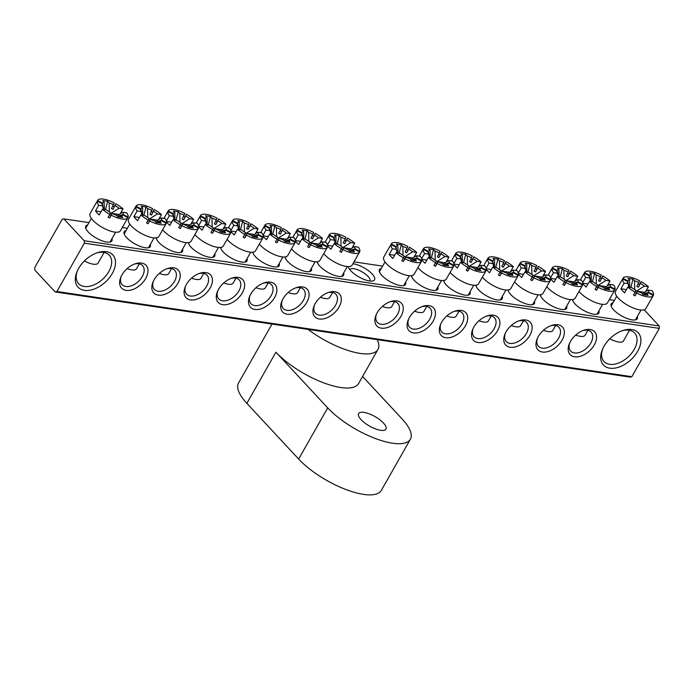 <?xml version="1.0" encoding="UTF-8"?>
<svg xmlns="http://www.w3.org/2000/svg" width="694" height="694" viewBox="0 0 694 694"><rect width="100%" height="100%" fill="white"/><g stroke="black" fill="none" stroke-linecap="round" stroke-linejoin="round"><path stroke-width="1.04" d="M383.435 423.002A15.702 5.483 29.6 0 0 369.208 413.841A15.702 5.483 29.6 0 0 358.633 413.589A15.702 5.483 29.6 0 0 361.132 419.697A15.702 5.483 29.6 0 0 375.359 428.857A15.702 5.483 29.6 0 0 385.933 429.1A15.702 5.483 29.6 0 0 383.435 423.002M362.606 376.469L402.06 418.898A52.328 18.278 -150.4 0 1 410.388 439.241L381.318 490.398A52.328 18.278 29.6 0 1 346.063 489.574A52.328 18.278 29.6 0 1 298.646 459.046L246.856 403.344L275.917 352.188A52.328 18.278 29.6 0 0 323.335 382.715A52.328 18.278 29.6 0 0 358.59 383.539L377.97 349.429A52.328 18.278 29.6 0 0 377.224 339.644M308.058 329.398A52.328 18.278 29.6 0 0 377.97 349.429M275.917 352.188L327.715 407.881A52.328 18.278 -150.4 0 0 375.133 438.417A52.328 18.278 -150.4 0 0 410.388 439.241M246.856 403.344A52.328 18.278 -150.4 0 1 238.528 383.01L272.013 324.063M637.309 316.559A14.999 5.24 -150.4 0 1 635.366 319.908A14.999 5.24 -150.4 0 1 613.565 309.758A14.999 5.24 -150.4 0 1 611.154 306.158A14.999 5.24 -150.4 0 1 613.045 302.775M111.925 238.727A14.999 5.24 -150.4 0 1 109.973 242.076A14.999 5.24 -150.4 0 1 88.181 231.926A14.999 5.24 -150.4 0 1 85.77 228.326A14.999 5.24 -150.4 0 1 87.652 224.943M352.916 263.781A14.999 5.24 -150.4 0 1 372.192 274A14.999 5.24 -150.4 0 1 372.669 280.992A14.999 5.24 -150.4 0 1 350.878 270.842A14.999 5.24 -150.4 0 1 348.466 267.242A14.999 5.24 -150.4 0 1 348.284 266.574M369.876 281.027A11.512 4.017 29.6 0 0 369.928 280.949A11.512 4.017 29.6 0 0 368.098 276.472A11.512 4.017 29.6 0 0 357.662 269.758A11.512 4.017 29.6 0 0 349.906 269.576A11.512 4.017 29.6 0 0 349.863 269.662M637.647 351.346A23.726 14.886 -42.9 0 1 611.267 368.323A23.726 14.886 -42.9 0 1 602.34 349.637A23.726 14.886 -42.9 0 1 603.945 346.358A23.726 14.886 -42.9 0 1 622.908 330.5A23.726 14.886 -42.9 0 1 637.647 351.346M602.713 348.77A20.933 13.134 137.1 0 0 603.988 361.513A20.933 13.134 137.1 0 0 634.186 349.464A20.933 13.134 137.1 0 0 634.646 333.007A20.933 13.134 137.1 0 0 622.015 330.812M112.255 273.523A23.726 14.886 -42.9 0 1 85.883 290.491A23.726 14.886 -42.9 0 1 76.947 271.805A23.726 14.886 -42.9 0 1 78.552 268.526A23.726 14.886 -42.9 0 1 97.524 252.668A23.726 14.886 -42.9 0 1 112.255 273.523M77.329 270.938A20.933 13.134 137.1 0 0 78.596 283.681A20.933 13.134 137.1 0 0 108.793 271.632A20.933 13.134 137.1 0 0 109.253 255.175A20.933 13.134 137.1 0 0 96.631 252.98M150.338 244.418A14.999 5.24 -150.4 0 1 148.386 247.767A14.999 5.24 -150.4 0 1 126.594 237.617A14.999 5.24 -150.4 0 1 124.183 234.017A14.999 5.24 -150.4 0 1 126.065 230.634M182.548 249.189A14.999 5.24 -150.4 0 1 180.605 252.547A14.999 5.24 -150.4 0 1 158.813 242.388A14.999 5.24 -150.4 0 1 156.402 238.788A14.999 5.24 -150.4 0 1 156.185 237.877M214.767 253.961A14.999 5.24 -150.4 0 1 212.824 257.318A14.999 5.24 -150.4 0 1 191.032 247.159A14.999 5.24 -150.4 0 1 188.621 243.568A14.999 5.24 -150.4 0 1 188.404 242.648M246.986 258.732A14.999 5.24 -150.4 0 1 245.043 262.089A14.999 5.24 -150.4 0 1 223.242 251.939A14.999 5.24 -150.4 0 1 220.831 248.339A14.999 5.24 -150.4 0 1 220.623 247.42M279.205 263.512A14.999 5.24 -150.4 0 1 277.262 266.86A14.999 5.24 -150.4 0 1 255.461 256.711A14.999 5.24 -150.4 0 1 253.05 253.11A14.999 5.24 -150.4 0 1 252.833 252.191M311.424 268.283A14.999 5.24 -150.4 0 1 309.472 271.632A14.999 5.24 -150.4 0 1 287.68 261.482A14.999 5.24 -150.4 0 1 285.269 257.882A14.999 5.24 -150.4 0 1 285.052 256.962M145.714 278.476A16.743 10.505 -42.9 0 1 127.097 290.456A16.743 10.505 -42.9 0 1 120.791 277.262A16.743 10.505 -42.9 0 1 121.918 274.954A16.743 10.505 -42.9 0 1 135.313 263.763A16.743 10.505 -42.9 0 1 145.714 278.476M121.181 276.386A13.958 8.753 137.1 0 0 122.118 284.627A13.958 8.753 137.1 0 0 142.253 276.594A13.958 8.753 137.1 0 0 142.556 265.62A13.958 8.753 137.1 0 0 134.402 264.084M177.933 283.247A16.743 10.505 -42.9 0 1 159.316 295.228A16.743 10.505 -42.9 0 1 153.01 282.033A16.743 10.505 -42.9 0 1 154.137 279.725A16.743 10.505 -42.9 0 1 167.532 268.535A16.743 10.505 -42.9 0 1 177.933 283.247M153.4 281.157A13.958 8.753 137.1 0 0 154.337 289.398A13.958 8.753 137.1 0 0 174.472 281.365A13.958 8.753 137.1 0 0 174.775 270.391A13.958 8.753 137.1 0 0 166.621 268.856M210.152 288.019A16.743 10.505 -42.9 0 1 191.527 299.999A16.743 10.505 -42.9 0 1 185.229 286.813A16.743 10.505 -42.9 0 1 186.356 284.497A16.743 10.505 -42.9 0 1 199.751 273.306A16.743 10.505 -42.9 0 1 210.152 288.019M185.61 285.928A13.958 8.753 137.1 0 0 186.556 294.169A13.958 8.753 137.1 0 0 206.682 286.136A13.958 8.753 137.1 0 0 206.994 275.162A13.958 8.753 137.1 0 0 198.84 273.627M242.362 292.79A16.743 10.505 -42.9 0 1 223.746 304.77A16.743 10.505 -42.9 0 1 217.439 291.584A16.743 10.505 -42.9 0 1 218.575 289.268A16.743 10.505 -42.9 0 1 231.961 278.077A16.743 10.505 -42.9 0 1 242.362 292.79M217.829 290.699A13.958 8.753 137.1 0 0 218.766 298.941A13.958 8.753 137.1 0 0 238.901 290.907A13.958 8.753 137.1 0 0 239.204 279.934A13.958 8.753 137.1 0 0 231.059 278.398M274.581 297.57A16.743 10.505 -42.9 0 1 255.965 309.55A16.743 10.505 -42.9 0 1 249.658 296.355A16.743 10.505 -42.9 0 1 250.794 294.039A16.743 10.505 -42.9 0 1 264.18 282.848A16.743 10.505 -42.9 0 1 274.581 297.57M250.048 295.471A13.958 8.753 137.1 0 0 250.985 303.712A13.958 8.753 137.1 0 0 271.12 295.679A13.958 8.753 137.1 0 0 271.423 284.705A13.958 8.753 137.1 0 0 263.278 283.178M306.8 302.341A16.743 10.505 -42.9 0 1 288.183 314.321A16.743 10.505 -42.9 0 1 281.877 301.127A16.743 10.505 -42.9 0 1 283.005 298.81A16.743 10.505 -42.9 0 1 296.399 287.62A16.743 10.505 -42.9 0 1 306.8 302.341M282.267 300.242A13.958 8.753 137.1 0 0 283.204 308.492A13.958 8.753 137.1 0 0 303.339 300.45A13.958 8.753 137.1 0 0 303.642 289.485A13.958 8.753 137.1 0 0 295.488 287.949M343.634 273.054A14.999 5.24 -150.4 0 1 341.691 276.403A14.999 5.24 -150.4 0 1 319.899 266.253A14.999 5.24 -150.4 0 1 317.488 262.653A14.999 5.24 -150.4 0 1 317.271 261.733M339.019 307.112A16.743 10.505 -42.9 0 1 320.402 319.093A16.743 10.505 -42.9 0 1 314.096 305.898A16.743 10.505 -42.9 0 1 315.223 303.59A16.743 10.505 -42.9 0 1 328.618 292.4A16.743 10.505 -42.9 0 1 339.019 307.112M314.486 305.022A13.958 8.753 137.1 0 0 315.423 313.263A13.958 8.753 137.1 0 0 335.558 305.23A13.958 8.753 137.1 0 0 335.861 294.256A13.958 8.753 137.1 0 0 327.707 292.721M598.896 310.869A14.999 5.24 -150.4 0 1 596.953 314.217A14.999 5.24 -150.4 0 1 575.153 304.067A14.999 5.24 -150.4 0 1 572.741 300.467A14.999 5.24 -150.4 0 1 572.533 299.548M566.677 306.097A14.999 5.24 -150.4 0 1 564.734 309.446A14.999 5.24 -150.4 0 1 542.942 299.296A14.999 5.24 -150.4 0 1 540.531 295.696A14.999 5.24 -150.4 0 1 540.314 294.776M534.458 301.326A14.999 5.24 -150.4 0 1 532.515 304.675A14.999 5.24 -150.4 0 1 510.723 294.525A14.999 5.24 -150.4 0 1 508.312 290.925A14.999 5.24 -150.4 0 1 508.095 290.005M502.248 296.546A14.999 5.24 -150.4 0 1 500.305 299.903A14.999 5.24 -150.4 0 1 478.504 289.754A14.999 5.24 -150.4 0 1 476.093 286.154A14.999 5.24 -150.4 0 1 475.876 285.234M470.029 291.775A14.999 5.24 -150.4 0 1 468.086 295.132A14.999 5.24 -150.4 0 1 446.285 284.974A14.999 5.24 -150.4 0 1 443.874 281.382A14.999 5.24 -150.4 0 1 443.666 280.463M437.81 287.004A14.999 5.24 -150.4 0 1 435.867 290.361A14.999 5.24 -150.4 0 1 414.075 280.203A14.999 5.24 -150.4 0 1 411.663 276.602A14.999 5.24 -150.4 0 1 411.447 275.692M594.272 344.927A16.743 10.505 -42.9 0 1 575.656 356.907A16.743 10.505 -42.9 0 1 569.349 343.712A16.743 10.505 -42.9 0 1 570.485 341.405A16.743 10.505 -42.9 0 1 583.871 330.214A16.743 10.505 -42.9 0 1 594.272 344.927M569.739 342.836A13.958 8.753 137.1 0 0 570.685 351.077A13.958 8.753 137.1 0 0 590.811 343.044A13.958 8.753 137.1 0 0 591.123 332.07A13.958 8.753 137.1 0 0 582.969 330.535M562.062 340.155A16.743 10.505 -42.9 0 1 543.437 352.136A16.743 10.505 -42.9 0 1 537.139 338.941A16.743 10.505 -42.9 0 1 538.266 336.625A16.743 10.505 -42.9 0 1 551.661 325.434A16.743 10.505 -42.9 0 1 562.062 340.155M537.52 338.065A13.958 8.753 137.1 0 0 538.466 346.306A13.958 8.753 137.1 0 0 558.592 338.264A13.958 8.753 137.1 0 0 558.904 327.299A13.958 8.753 137.1 0 0 550.75 325.764M529.843 335.384A16.743 10.505 -42.9 0 1 511.226 347.364A16.743 10.505 -42.9 0 1 504.92 334.17A16.743 10.505 -42.9 0 1 506.047 331.853A16.743 10.505 -42.9 0 1 519.442 320.663A16.743 10.505 -42.9 0 1 529.843 335.384M505.31 333.285A13.958 8.753 137.1 0 0 506.247 341.526A13.958 8.753 137.1 0 0 526.382 333.493A13.958 8.753 137.1 0 0 526.685 322.528A13.958 8.753 137.1 0 0 518.531 320.992M497.624 330.604A16.743 10.505 -42.9 0 1 479.007 342.584A16.743 10.505 -42.9 0 1 472.701 329.398A16.743 10.505 -42.9 0 1 473.837 327.082A16.743 10.505 -42.9 0 1 487.223 315.891A16.743 10.505 -42.9 0 1 497.624 330.604M473.091 328.514A13.958 8.753 137.1 0 0 474.028 336.755A13.958 8.753 137.1 0 0 494.163 328.722A13.958 8.753 137.1 0 0 494.466 317.748A13.958 8.753 137.1 0 0 486.312 316.212M465.405 325.833A16.743 10.505 -42.9 0 1 446.789 337.813A16.743 10.505 -42.9 0 1 440.482 324.627A16.743 10.505 -42.9 0 1 441.618 322.311A16.743 10.505 -42.9 0 1 455.004 311.12A16.743 10.505 -42.9 0 1 465.405 325.833M440.872 323.742A13.958 8.753 137.1 0 0 441.809 331.984A13.958 8.753 137.1 0 0 461.944 323.951A13.958 8.753 137.1 0 0 462.247 312.977A13.958 8.753 137.1 0 0 454.102 311.441M433.186 321.062A16.743 10.505 -42.9 0 1 414.57 333.042A16.743 10.505 -42.9 0 1 408.263 319.847A16.743 10.505 -42.9 0 1 409.399 317.54A16.743 10.505 -42.9 0 1 422.785 306.349A16.743 10.505 -42.9 0 1 433.186 321.062M408.653 318.971A13.958 8.753 137.1 0 0 409.599 327.212A13.958 8.753 137.1 0 0 429.725 319.179A13.958 8.753 137.1 0 0 430.037 308.205A13.958 8.753 137.1 0 0 421.883 306.67M405.591 282.232A14.999 5.24 -150.4 0 1 403.648 285.581A14.999 5.24 -150.4 0 1 381.856 275.431A14.999 5.24 -150.4 0 1 379.445 271.831A14.999 5.24 -150.4 0 1 381.327 268.448M400.976 316.291A16.743 10.505 -42.9 0 1 382.359 328.271A16.743 10.505 -42.9 0 1 376.053 315.076A16.743 10.505 -42.9 0 1 377.18 312.768A16.743 10.505 -42.9 0 1 390.575 301.578A16.743 10.505 -42.9 0 1 400.976 316.291M376.434 314.2A13.958 8.753 137.1 0 0 377.38 322.441A13.958 8.753 137.1 0 0 397.506 314.408A13.958 8.753 137.1 0 0 397.818 303.434A13.958 8.753 137.1 0 0 389.664 301.899M84.226 240.775L63.883 218.896L62.148 219.321L34.7 267.641L34.821 270.053L55.164 291.94L56.899 291.515L84.347 243.195L84.226 240.775L659.179 325.946L644.171 309.802M614.364 300.441L609.263 299.687M382.646 266.114L354.001 261.872M127.392 228.3L122.283 227.545M88.979 222.609L63.883 218.896M56.899 291.515L631.852 376.686L659.3 328.366L84.347 243.195M631.852 376.686L630.117 377.111L55.164 291.94M659.179 325.946L659.3 328.366M327.681 245.91A17.445 6.09 -150.4 0 0 330.917 249.267L334.152 243.577A17.445 6.09 29.6 0 0 341.457 248.704L339.843 251.54A17.445 6.09 29.6 0 0 341.37 252.373L343.686 247.723A11.963 4.181 29.6 0 0 348.032 249.545L349.533 251.159L354.487 251.896L352.986 250.282A11.963 4.181 29.6 0 0 353.636 250.144A11.963 4.181 29.6 0 0 354.79 249.372L350.548 250.786A8.97 3.132 -150.4 0 0 350.765 250.204L355.016 248.799A11.963 4.181 29.6 0 0 354.417 246.578L358.434 247.177A17.445 6.09 29.6 0 1 359.83 251.419L355.016 248.799M342.454 249.58A8.97 3.132 -150.4 0 1 341.301 248.973M334.152 243.577L338.16 244.175A11.963 4.181 29.6 0 0 342.159 246.891L341.457 248.704M320.402 297.258A13.958 4.875 29.6 0 0 325.035 298.524A13.958 4.875 29.6 0 0 329.771 297.466L332.599 292.478M323.751 253.631A17.445 6.09 29.6 0 0 346.263 266.409A17.445 6.09 29.6 0 0 352.179 265.082L359.605 252A17.445 6.09 29.6 0 0 359.613 251.991A17.445 6.09 29.6 0 1 353.688 253.336A17.445 6.09 29.6 0 1 342.983 249.536L343.686 247.723M341.37 252.373L342.983 249.536M327.481 244.826L330.448 239.603L334.465 240.193A11.963 4.181 29.6 0 1 333.927 238.953A11.963 4.181 29.6 0 1 333.866 237.981L329.043 235.353A17.445 6.09 29.6 0 0 330.448 239.603M327.733 237.669L327.655 237.626A17.445 6.09 29.6 0 0 327.429 238.198L329.043 235.353M327.655 237.626L329.268 234.78A17.445 6.09 29.6 0 0 329.268 234.78A17.445 6.09 29.6 0 1 335.193 233.444A17.445 6.09 29.6 0 1 345.898 237.244L345.196 239.048A11.963 4.181 29.6 0 0 340.849 237.235L341.084 246.249M343.478 248.036A5.977 2.091 -150.4 0 0 342.81 247.593L350.722 242.605A11.963 4.181 29.6 0 0 346.722 239.881L344.727 243.715A8.97 3.132 -150.4 0 0 343.2 242.883L345.196 239.048M348.692 250.256L354.417 246.578M350.21 251.159L352.986 250.282M336.043 243.863L335.896 236.498L334.395 234.884L339.349 235.613L340.849 237.235M335.896 236.498A11.963 4.181 29.6 0 0 334.083 237.4L329.268 234.78L325.035 242.232M354.79 249.372L359.613 251.991L358 254.837M350.722 242.605L354.729 243.195A17.445 6.09 29.6 0 0 347.425 238.077L346.722 239.881M342.81 247.593L350.991 248.808M351.867 248.244L354.729 243.195M327.611 245.346L332.721 246.101M335.185 243.733L334.465 240.193M351.338 250.517L350.765 250.204M359.535 251.948L359.83 251.419M334.083 237.4L335.107 241.677A8.97 3.132 -150.4 0 0 334.881 242.249L334.794 241.876M334.334 239.968L333.866 237.981M344.727 243.715L347.425 238.077M345.812 240.922A17.445 6.09 29.6 0 0 344.571 240.237M337.128 244.019L339.349 235.613M389.69 246.847L389.612 246.804A17.445 6.09 29.6 0 0 389.386 247.376L391 244.531A17.445 6.09 29.6 0 0 392.405 248.782L389.178 254.464A17.445 6.09 -150.4 0 0 392.873 258.446L396.109 252.755A17.445 6.09 29.6 0 0 403.414 257.882L401.8 260.718A17.445 6.09 29.6 0 0 403.327 261.551L405.643 256.901A11.963 4.181 29.6 0 0 409.981 258.723L411.49 260.337L416.443 261.074L414.943 259.461A11.963 4.181 29.6 0 0 415.593 259.322A11.963 4.181 29.6 0 0 416.747 258.55L412.505 259.964A8.97 3.132 -150.4 0 0 412.722 259.382L416.973 257.977A11.963 4.181 29.6 0 0 416.374 255.756L420.391 256.355A17.445 6.09 29.6 0 1 421.787 260.597L416.973 257.977M404.411 258.758A8.97 3.132 -150.4 0 1 403.257 258.151M396.109 252.755L400.117 253.353A11.963 4.181 29.6 0 0 404.108 256.069L403.414 257.882M382.359 306.436A13.958 4.875 29.6 0 0 386.992 307.702A13.958 4.875 29.6 0 0 391.728 306.644L394.556 301.656M389.612 246.804L383.799 257.023A17.445 6.09 29.6 0 0 390.722 267.494A17.445 6.09 29.6 0 0 408.219 275.587A17.445 6.09 29.6 0 0 414.136 274.26L421.562 261.178A17.445 6.09 29.6 0 0 421.57 261.17A17.445 6.09 29.6 0 1 415.645 262.514A17.445 6.09 29.6 0 1 404.94 258.715L405.643 256.901M403.327 261.551L404.94 258.715M405.435 257.214A5.977 2.091 -150.4 0 0 404.767 256.771L412.67 251.783A11.963 4.181 29.6 0 0 408.679 249.059L406.684 252.894A8.97 3.132 -150.4 0 0 405.157 252.061L407.846 246.422A17.445 6.09 29.6 0 0 397.15 242.622A17.445 6.09 29.6 0 0 391.234 243.95A17.445 6.09 29.6 0 0 391.225 243.958L396.04 246.578L396.664 250.647M407.152 248.226A11.963 4.181 29.6 0 0 402.806 246.413L403.041 255.427M410.648 259.435L416.374 255.756M412.167 260.337L414.943 259.461M398 253.041L397.853 245.676L396.352 244.062L401.306 244.791L402.806 246.413M397.853 245.676A11.963 4.181 29.6 0 0 396.04 246.578M391 244.531L395.823 247.159A11.963 4.181 29.6 0 0 395.884 248.131A11.963 4.181 29.6 0 0 396.421 249.372L392.405 248.782M416.747 258.55L421.57 261.17M412.67 251.783L416.686 252.373A17.445 6.09 29.6 0 0 409.382 247.255L408.679 249.059M404.767 256.771L412.947 257.986M413.824 257.422L416.686 252.373M389.178 254.464L394.669 255.279M397.142 252.911L396.421 249.372M419.957 264.015L421.562 261.187M413.294 259.695L412.722 259.382M421.492 261.135L421.787 260.597M397.063 250.855A8.97 3.132 -150.4 0 0 396.838 251.428L396.751 251.054M396.291 249.155L395.823 247.159M406.684 252.894L409.382 247.255M407.768 250.1A17.445 6.09 29.6 0 0 406.528 249.415M399.085 253.197L401.306 244.791M96.015 203.342L95.937 203.299A17.445 6.09 29.6 0 0 95.72 203.871L97.334 201.026A17.445 6.09 29.6 0 0 98.73 205.277L95.503 210.959A17.445 6.09 -150.4 0 0 99.207 214.94L102.434 209.25A17.445 6.09 29.6 0 0 109.739 214.377L108.125 217.213A17.445 6.09 29.6 0 0 109.652 218.046L111.968 213.396A11.963 4.181 29.6 0 0 116.314 215.218L117.815 216.832L122.769 217.569L121.268 215.955A11.963 4.181 29.6 0 0 121.918 215.817A11.963 4.181 29.6 0 0 123.081 215.045L118.83 216.459A8.97 3.132 -150.4 0 0 119.056 215.877L123.298 214.472A11.963 4.181 29.6 0 0 122.699 212.251L126.716 212.85A17.445 6.09 29.6 0 1 128.121 217.092L123.298 214.472M110.736 215.253A8.97 3.132 -150.4 0 1 109.591 214.646M102.434 209.25L106.451 209.848A11.963 4.181 29.6 0 0 110.441 212.564L109.739 214.377M84.39 260.961A13.958 4.875 29.6 0 0 93.317 264.197A13.958 4.875 29.6 0 0 98.054 263.139L104.117 252.46M95.937 203.299L90.133 213.518A17.445 6.09 29.6 0 0 97.047 223.989A17.445 6.09 29.6 0 0 114.545 232.082A17.445 6.09 29.6 0 0 120.461 230.755L127.896 217.673A17.445 6.09 29.6 0 0 127.896 217.664A17.445 6.09 29.6 0 1 121.971 219.009A17.445 6.09 29.6 0 1 111.274 215.209L111.968 213.396M109.652 218.046L111.274 215.209M111.769 213.709A5.977 2.091 -150.4 0 0 111.092 213.266L119.004 208.278A11.963 4.181 29.6 0 0 115.013 205.554L113.009 209.388A8.97 3.132 -150.4 0 0 111.482 208.556L114.18 202.917A17.445 6.09 29.6 0 0 103.475 199.117A17.445 6.09 29.6 0 0 97.559 200.445A17.445 6.09 29.6 0 0 97.55 200.453L102.374 203.073L102.998 207.142M113.478 204.721A11.963 4.181 29.6 0 0 109.14 202.908L109.366 211.922M116.974 215.929L122.699 212.251M118.501 216.832L121.268 215.955M104.334 209.536L104.178 202.171L102.677 200.557L107.631 201.286L109.14 202.908M104.178 202.171A11.963 4.181 29.6 0 0 102.374 203.073M97.334 201.026L102.148 203.654A11.963 4.181 29.6 0 0 102.209 204.626A11.963 4.181 29.6 0 0 102.747 205.866L98.73 205.277M123.081 215.045L127.896 217.664M119.004 208.278L123.012 208.868A17.445 6.09 29.6 0 0 115.707 203.75L115.013 205.554M111.092 213.266L119.273 214.481M120.149 213.917L123.012 208.868M95.503 210.959L101.003 211.774M103.467 209.406L102.747 205.866M126.282 220.51L127.887 217.682M119.628 216.19L119.056 215.877M127.817 217.63L128.121 217.092M103.389 207.35A8.97 3.132 -150.4 0 0 103.163 207.922L103.076 207.549M102.625 205.65L102.148 203.654M113.009 209.388L115.707 203.75M114.094 206.595A17.445 6.09 29.6 0 0 112.862 205.91M105.419 209.692L107.631 201.286M621.408 281.174L621.33 281.131A17.445 6.09 29.6 0 0 621.104 281.703L622.718 278.858A17.445 6.09 29.6 0 0 624.123 283.109L620.896 288.791A17.445 6.09 -150.4 0 0 624.591 292.773L627.818 287.082A17.445 6.09 29.6 0 0 635.131 292.209L633.509 295.045A17.445 6.09 29.6 0 0 635.045 295.878L637.361 291.228A11.963 4.181 29.6 0 0 641.698 293.05L643.199 294.664L648.161 295.401L646.661 293.788A11.963 4.181 29.6 0 0 647.311 293.649A11.963 4.181 29.6 0 0 648.465 292.877L644.223 294.291A8.97 3.132 -150.4 0 0 644.44 293.709L648.69 292.304A11.963 4.181 29.6 0 0 648.092 290.083L652.1 290.682A17.445 6.09 29.6 0 1 653.505 294.924L648.69 292.304M636.129 293.085A8.97 3.132 -150.4 0 1 634.975 292.478M627.818 287.082L631.835 287.68A11.963 4.181 29.6 0 0 635.825 290.396L635.131 292.209M609.774 338.793A13.958 4.875 29.6 0 0 618.71 342.029A13.958 4.875 29.6 0 0 623.446 340.971L629.51 330.292M621.33 281.131L615.517 291.35A17.445 6.09 29.6 0 0 622.44 301.821A17.445 6.09 29.6 0 0 639.937 309.914A17.445 6.09 29.6 0 0 645.854 308.587L653.28 295.505A17.445 6.09 29.6 0 0 653.288 295.497A17.445 6.09 29.6 0 1 647.363 296.841A17.445 6.09 29.6 0 1 636.658 293.042L637.361 291.228M635.045 295.878L636.658 293.042M637.153 291.541A5.977 2.091 -150.4 0 0 636.485 291.098L644.388 286.11A11.963 4.181 29.6 0 0 640.397 283.386L638.402 287.221A8.97 3.132 -150.4 0 0 636.866 286.388L639.564 280.749A17.445 6.09 29.6 0 0 628.859 276.949A17.445 6.09 29.6 0 0 622.943 278.277A17.445 6.09 29.6 0 0 622.943 278.285L627.758 280.905L628.382 284.974M638.87 282.553A11.963 4.181 29.6 0 0 634.524 280.74L634.758 289.754M642.366 293.762L648.092 290.083M643.885 294.664L646.661 293.788M629.718 287.368L629.571 280.003L628.061 278.389L633.023 279.118L634.524 280.74M629.571 280.003A11.963 4.181 29.6 0 0 627.758 280.905M622.718 278.858L627.532 281.486A11.963 4.181 29.6 0 0 627.602 282.458A11.963 4.181 29.6 0 0 628.139 283.699L624.123 283.109M648.465 292.877L653.288 295.497L651.666 298.342M644.388 286.11L648.404 286.7A17.445 6.09 29.6 0 0 641.1 281.582L640.397 283.386M636.485 291.098L644.665 292.313M645.541 291.749L648.404 286.7M620.896 288.791L626.387 289.606M628.859 287.238L628.139 283.699M645.012 294.022L644.44 293.709M653.201 295.453L653.505 294.924M628.773 285.182A8.97 3.132 -150.4 0 0 628.556 285.755L628.469 285.381M628.009 283.473L627.532 281.486M638.402 287.221L641.1 281.582M639.478 284.427A17.445 6.09 29.6 0 0 638.246 283.742M630.803 287.524L633.023 279.118M295.462 241.139A17.445 6.09 -150.4 0 0 298.706 244.488L301.933 238.805A17.445 6.09 29.6 0 0 309.238 243.924L307.624 246.769A17.445 6.09 29.6 0 0 309.151 247.602L311.467 242.952A11.963 4.181 29.6 0 0 315.813 244.774L317.314 246.387L322.268 247.125L320.767 245.503A11.963 4.181 29.6 0 0 321.417 245.372A11.963 4.181 29.6 0 0 322.58 244.6L318.329 246.006A8.97 3.132 -150.4 0 0 318.555 245.433L322.797 244.028A11.963 4.181 29.6 0 0 322.198 241.807L326.215 242.406A17.445 6.09 29.6 0 1 327.62 246.648L322.797 244.028M310.235 244.809A8.97 3.132 -150.4 0 1 309.082 244.193M301.933 238.805L305.941 239.404A11.963 4.181 29.6 0 0 309.94 242.119L309.238 243.924M288.183 292.486A13.958 4.875 29.6 0 0 292.816 293.753A13.958 4.875 29.6 0 0 297.553 292.695L300.381 287.706M291.532 248.86A17.445 6.09 29.6 0 0 314.044 261.638A17.445 6.09 29.6 0 0 319.96 260.302L327.386 247.229A17.445 6.09 29.6 0 0 327.394 247.22A17.445 6.09 29.6 0 1 321.469 248.565A17.445 6.09 29.6 0 1 310.773 244.756L311.467 242.952M309.151 247.602L310.773 244.756M295.262 240.055L298.229 234.824L302.246 235.422A11.963 4.181 29.6 0 1 301.708 234.182A11.963 4.181 29.6 0 1 301.647 233.201L296.832 230.582A17.445 6.09 29.6 0 0 298.229 234.824M295.514 232.898L295.436 232.854A17.445 6.09 29.6 0 0 295.21 233.427L296.832 230.582M295.436 232.854L297.049 230.009A17.445 6.09 29.6 0 1 297.058 230A17.445 6.09 29.6 0 1 302.974 228.673A17.445 6.09 29.6 0 1 313.679 232.473L312.977 234.277A11.963 4.181 29.6 0 0 308.639 232.455L308.865 241.477M311.268 243.264A5.977 2.091 -150.4 0 0 310.591 242.822L318.503 237.834A11.963 4.181 29.6 0 0 314.503 235.11L312.508 238.936A8.97 3.132 -150.4 0 0 310.981 238.103L312.977 234.277M316.473 245.485L322.198 241.807M317.999 246.379L320.767 245.503M303.833 239.083L303.677 231.727L302.176 230.104L307.13 230.842L308.639 232.455M303.677 231.727A11.963 4.181 29.6 0 0 301.873 232.629L297.049 230.009M322.58 244.6L327.394 247.22L325.781 250.066M318.503 237.834L322.51 238.424A17.445 6.09 29.6 0 0 315.206 233.305L314.503 235.11M310.591 242.822L318.772 244.036M319.648 243.473L322.51 238.424M295.401 240.575L300.502 241.33M302.966 238.962L302.246 235.422M319.119 245.745L318.555 245.433M327.316 247.177L327.62 246.648M301.873 232.629L302.888 236.906A8.97 3.132 -150.4 0 0 302.662 237.478L302.575 237.105M302.124 235.197L301.647 233.201M312.508 238.936L315.206 233.305M313.593 236.151A17.445 6.09 29.6 0 0 312.352 235.466M304.918 239.248L307.13 230.842M421.857 259.86A17.445 6.09 -150.4 0 0 425.092 263.217L428.319 257.526A17.445 6.09 29.6 0 0 435.632 262.653L434.019 265.49A17.445 6.09 29.6 0 0 435.546 266.322L437.862 261.681A11.963 4.181 29.6 0 0 442.199 263.494L443.709 265.108L448.662 265.845L447.162 264.232A11.963 4.181 29.6 0 0 447.812 264.102A11.963 4.181 29.6 0 0 448.966 263.321L444.724 264.735A8.97 3.132 -150.4 0 0 444.941 264.162L449.191 262.748A11.963 4.181 29.6 0 0 448.593 260.536L452.601 261.126A17.445 6.09 29.6 0 1 454.006 265.377L449.191 262.748M436.63 263.529A8.97 3.132 -150.4 0 1 435.476 262.922M428.319 257.526L432.336 258.125A11.963 4.181 29.6 0 0 436.326 260.849L435.632 262.653M414.578 311.207A13.958 4.875 29.6 0 0 419.211 312.482A13.958 4.875 29.6 0 0 423.947 311.415L426.775 306.427M417.927 267.589A17.445 6.09 29.6 0 0 440.438 280.359A17.445 6.09 29.6 0 0 446.355 279.031L453.781 265.958A17.445 6.09 29.6 0 0 453.789 265.949L448.966 263.321M435.546 266.322L437.159 263.486A17.445 6.09 29.6 0 0 447.864 267.285A17.445 6.09 29.6 0 0 453.781 265.958L452.167 268.786M421.657 258.775L424.624 253.553L428.64 254.143A11.963 4.181 29.6 0 1 428.103 252.902A11.963 4.181 29.6 0 1 428.042 251.931L423.219 249.302A17.445 6.09 29.6 0 0 424.624 253.553M421.909 251.618L421.831 251.575A17.445 6.09 29.6 0 0 421.605 252.148L423.219 249.302M421.831 251.575L423.444 248.73A17.445 6.09 29.6 0 0 423.444 248.73A17.445 6.09 29.6 0 1 429.36 247.394A17.445 6.09 29.6 0 1 440.065 251.193L439.371 252.998A11.963 4.181 29.6 0 0 435.025 251.185L435.259 260.198M437.654 261.985A5.977 2.091 -150.4 0 0 436.986 261.543L444.889 256.554A11.963 4.181 29.6 0 0 440.898 253.831L438.903 257.665A8.97 3.132 -150.4 0 0 437.367 256.832L439.371 252.998M442.867 264.206L448.593 260.536M444.386 265.108L447.162 264.232M430.219 257.812L430.072 250.447L428.562 248.834L433.524 249.562L435.025 251.185M430.072 250.447A11.963 4.181 29.6 0 0 428.259 251.358L423.444 248.73L419.211 256.181M437.159 263.486L437.862 261.681M444.889 256.554L448.905 257.144A17.445 6.09 29.6 0 0 441.601 252.026L440.898 253.831M436.986 261.543L445.166 262.757M446.042 262.193L448.905 257.144M421.787 259.296L426.888 260.05M429.36 257.682L428.64 254.143M445.513 264.466L444.941 264.162M453.703 265.906L454.006 265.377M428.259 251.358L429.274 255.635A8.97 3.132 -150.4 0 0 429.057 256.207L428.97 255.826M428.51 253.926L428.042 251.931M438.903 257.665L441.601 252.026M439.987 254.872A17.445 6.09 29.6 0 0 438.747 254.195M431.304 257.968L433.524 249.562M263.252 236.368A17.445 6.09 -150.4 0 0 266.487 239.716L269.714 234.034A17.445 6.09 29.6 0 0 277.019 239.152L275.405 241.998A17.445 6.09 29.6 0 0 276.941 242.831L279.248 238.181A11.963 4.181 29.6 0 0 283.594 240.003L285.095 241.616L290.057 242.353L288.548 240.731A11.963 4.181 29.6 0 0 289.198 240.601A11.963 4.181 29.6 0 0 290.361 239.829L286.11 241.234A8.97 3.132 -150.4 0 0 286.336 240.662L290.578 239.257A11.963 4.181 29.6 0 0 289.979 237.036L293.996 237.634A17.445 6.09 29.6 0 1 295.401 241.876L290.578 239.257M278.016 240.037A8.97 3.132 -150.4 0 1 276.871 239.421M269.714 234.034L273.731 234.624A11.963 4.181 29.6 0 0 277.721 237.348L277.019 239.152M255.965 287.715A13.958 4.875 29.6 0 0 260.606 288.982A13.958 4.875 29.6 0 0 265.334 287.915L268.17 282.935M259.322 244.088A17.445 6.09 29.6 0 0 281.825 256.867A17.445 6.09 29.6 0 0 287.741 255.531L295.176 242.458A17.445 6.09 29.6 0 0 295.176 242.449A17.445 6.09 29.6 0 1 289.259 243.785A17.445 6.09 29.6 0 1 278.554 239.985L279.248 238.181M276.941 242.831L278.554 239.985M263.043 235.283L266.019 230.052L270.027 230.651A11.963 4.181 29.6 0 1 269.489 229.402A11.963 4.181 29.6 0 1 269.428 228.43L264.614 225.81A17.445 6.09 29.6 0 0 266.019 230.052M263.295 228.118L263.217 228.074A17.445 6.09 29.6 0 0 263 228.656L264.614 225.81M263.217 228.074L264.83 225.238A17.445 6.09 29.6 0 0 264.83 225.238A17.445 6.09 29.6 0 1 270.755 223.893A17.445 6.09 29.6 0 1 281.46 227.701L280.758 229.506A11.963 4.181 29.6 0 0 276.42 227.684L276.654 236.706M279.049 238.484A5.977 2.091 -150.4 0 0 278.381 238.051L286.284 233.054A11.963 4.181 29.6 0 0 282.293 230.339L280.298 234.164A8.97 3.132 -150.4 0 0 278.762 233.331L280.758 229.506M284.262 240.714L289.979 237.036M285.781 241.607L288.548 240.731M271.614 234.312L271.458 226.955L269.957 225.333L274.911 226.071L276.42 227.684M271.458 226.955A11.963 4.181 29.6 0 0 269.654 227.858L264.83 225.238L260.606 232.681M290.361 239.829L295.176 242.449L293.562 245.294M286.284 233.054L290.3 233.652A17.445 6.09 29.6 0 0 282.987 228.534L282.293 230.339M278.381 238.051L286.553 239.265M287.429 238.701L290.3 233.652M263.182 235.795L268.283 236.55M270.747 234.19L270.027 230.651M286.908 240.974L286.336 240.662M295.097 242.406L295.401 241.876M269.654 227.858L270.669 232.134A8.97 3.132 -150.4 0 0 270.452 232.707L270.356 232.334M269.905 230.425L269.428 228.43M280.298 234.164L282.987 228.534M281.374 231.371A17.445 6.09 29.6 0 0 280.142 230.694M272.699 234.477L274.911 226.071M454.076 264.631A17.445 6.09 -150.4 0 0 457.311 267.988L460.538 262.306A17.445 6.09 29.6 0 0 467.843 267.424L466.229 270.27A17.445 6.09 29.6 0 0 467.765 271.102L470.072 266.453A11.963 4.181 29.6 0 0 474.418 268.266L475.919 269.888L480.881 270.617L479.372 269.003A11.963 4.181 29.6 0 0 480.022 268.873A11.963 4.181 29.6 0 0 481.185 268.092L476.934 269.506A8.97 3.132 -150.4 0 0 477.16 268.934L481.41 267.52A11.963 4.181 29.6 0 0 480.812 265.308L484.82 265.897A17.445 6.09 29.6 0 1 486.225 270.148L481.41 267.52M468.84 268.309A8.97 3.132 -150.4 0 1 467.695 267.693M460.538 262.306L464.555 262.896A11.963 4.181 29.6 0 0 468.545 265.62L467.843 267.424M446.789 315.978A13.958 4.875 29.6 0 0 451.43 317.253A13.958 4.875 29.6 0 0 456.158 316.186L458.994 311.198M450.146 272.36A17.445 6.09 29.6 0 0 472.649 285.13A17.445 6.09 29.6 0 0 478.574 283.803L486 270.729A17.445 6.09 29.6 0 0 486 270.721L481.185 268.092M467.765 271.102L469.378 268.257A17.445 6.09 29.6 0 0 480.083 272.057A17.445 6.09 29.6 0 0 486 270.729M453.876 263.547L456.843 258.324L460.851 258.923A11.963 4.181 29.6 0 1 460.313 257.674A11.963 4.181 29.6 0 1 460.252 256.702L455.438 254.082A17.445 6.09 29.6 0 0 456.843 258.324M454.128 256.39L454.041 256.346A17.445 6.09 29.6 0 0 453.824 256.919L455.438 254.082M454.041 256.346L455.663 253.501A17.445 6.09 29.6 0 0 455.663 253.501A17.445 6.09 29.6 0 1 461.579 252.165A17.445 6.09 29.6 0 1 472.284 255.965L471.582 257.778A11.963 4.181 29.6 0 0 467.244 255.956L467.478 264.969M469.873 266.756A5.977 2.091 -150.4 0 0 469.205 266.322L477.108 261.326A11.963 4.181 29.6 0 0 473.117 258.61L471.122 262.436A8.97 3.132 -150.4 0 0 469.586 261.603L471.582 257.778M475.086 268.986L480.812 265.308M476.37 269.949L479.372 269.003M462.438 262.584L462.282 255.219L460.781 253.605L465.743 254.342L467.244 255.956M462.282 255.219A11.963 4.181 29.6 0 0 460.478 256.129L455.663 253.501L451.43 260.953M469.378 268.257L470.072 266.453M477.108 261.326L481.124 261.924A17.445 6.09 29.6 0 0 473.811 256.797L473.117 258.61M469.205 266.322L477.377 267.528M478.253 266.964L481.124 261.924M454.006 264.067L459.107 264.822M461.571 262.453L460.851 258.923M484.386 273.557L485.991 270.738M477.732 269.246L477.16 268.934M485.921 270.677L486.225 270.148M460.478 256.129L461.493 260.406A8.97 3.132 -150.4 0 0 461.276 260.979L461.18 260.606M460.729 258.697L460.252 256.702M471.122 262.436L473.811 256.797M472.198 259.643A17.445 6.09 29.6 0 0 470.966 258.966M463.523 262.748L465.743 254.342M231.033 231.588A17.445 6.09 -150.4 0 0 234.268 234.945L237.495 229.263A17.445 6.09 29.6 0 0 244.809 234.381L243.186 237.227A17.445 6.09 29.6 0 0 244.722 238.059L247.038 233.41A11.963 4.181 29.6 0 0 251.375 235.223L252.876 236.845L257.838 237.574L256.338 235.96A11.963 4.181 29.6 0 0 256.988 235.83A11.963 4.181 29.6 0 0 258.142 235.058L253.891 236.463A8.97 3.132 -150.4 0 0 254.117 235.891L258.368 234.477A11.963 4.181 29.6 0 0 257.769 232.264L261.777 232.854A17.445 6.09 29.6 0 1 263.182 237.105L258.368 234.477M245.806 235.266A8.97 3.132 -150.4 0 1 244.652 234.65M237.495 229.263L241.512 229.853A11.963 4.181 29.6 0 0 245.503 232.577L244.809 234.381M223.754 282.935A13.958 4.875 29.6 0 0 228.387 284.21A13.958 4.875 29.6 0 0 233.115 283.143L235.951 278.164M227.103 239.317A17.445 6.09 29.6 0 0 249.614 252.087A17.445 6.09 29.6 0 0 255.531 250.76L262.957 237.686A17.445 6.09 29.6 0 0 262.957 237.678A17.445 6.09 29.6 0 1 257.04 239.014A17.445 6.09 29.6 0 1 246.335 235.214L247.038 233.41M244.722 238.059L246.335 235.214M230.833 230.503L233.8 225.281L237.808 225.88A11.963 4.181 29.6 0 1 237.279 224.63A11.963 4.181 29.6 0 1 237.209 223.659L232.395 221.039A17.445 6.09 29.6 0 0 233.8 225.281M231.085 223.347L231.007 223.303A17.445 6.09 29.6 0 0 230.781 223.876L232.395 221.039M231.007 223.303L232.62 220.466A17.445 6.09 29.6 0 0 232.62 220.466A17.445 6.09 29.6 0 1 238.536 219.122A17.445 6.09 29.6 0 1 249.241 222.921L248.547 224.735A11.963 4.181 29.6 0 0 244.201 222.913L244.435 231.926M246.83 233.713A5.977 2.091 -150.4 0 0 246.162 233.279L254.065 228.283A11.963 4.181 29.6 0 0 250.074 225.567L248.079 229.393A8.97 3.132 -150.4 0 0 246.543 228.56L248.547 224.735M252.043 235.943L257.769 232.264M253.562 236.836L256.338 235.96M239.395 229.541L239.248 222.175L237.738 220.562L242.7 221.299L244.201 222.913M239.248 222.175A11.963 4.181 29.6 0 0 237.435 223.086L232.62 220.466L228.387 227.91M258.142 235.058L262.957 237.678L261.343 240.523M254.065 228.283L258.081 228.881A17.445 6.09 29.6 0 0 250.777 223.763L250.074 225.567M246.162 233.279L254.334 234.485M255.21 233.921L258.081 228.881M230.963 231.024L236.064 231.779M238.536 229.41L237.808 225.88M254.689 236.203L254.117 235.891M262.879 237.634L263.182 237.105M237.435 223.086L238.45 227.363A8.97 3.132 -150.4 0 0 238.233 227.936L238.137 227.563M237.686 225.654L237.209 223.659M248.079 229.393L250.777 223.763M249.155 226.6A17.445 6.09 29.6 0 0 247.923 225.923M240.48 229.705L242.7 221.299M198.814 226.817A17.445 6.09 -150.4 0 0 202.049 230.174L205.277 224.492A17.445 6.09 29.6 0 0 212.59 229.61L210.976 232.447A17.445 6.09 29.6 0 0 212.503 233.288L214.819 228.638A11.963 4.181 29.6 0 0 219.157 230.451L220.666 232.074L225.619 232.802L224.119 231.189A11.963 4.181 29.6 0 0 224.769 231.059A11.963 4.181 29.6 0 0 225.923 230.278L221.681 231.692A8.97 3.132 -150.4 0 0 221.898 231.119L226.149 229.705A11.963 4.181 29.6 0 0 225.55 227.493L229.567 228.083A17.445 6.09 29.6 0 1 230.963 232.334L226.149 229.705M213.587 230.495A8.97 3.132 -150.4 0 1 212.433 229.879M205.277 224.492L209.293 225.082A11.963 4.181 29.6 0 0 213.284 227.806L212.59 229.61M191.535 278.164A13.958 4.875 29.6 0 0 196.168 279.439A13.958 4.875 29.6 0 0 200.904 278.372L203.732 273.384M194.884 234.546A17.445 6.09 29.6 0 0 217.395 247.316A17.445 6.09 29.6 0 0 223.312 245.988L230.738 232.915A17.445 6.09 29.6 0 0 230.746 232.906A17.445 6.09 29.6 0 1 224.821 234.242A17.445 6.09 29.6 0 1 214.116 230.443L214.819 228.638M212.503 233.288L214.116 230.443M198.614 225.732L201.581 220.51L205.598 221.108A11.963 4.181 29.6 0 1 205.06 219.859A11.963 4.181 29.6 0 1 204.999 218.888L200.176 216.268A17.445 6.09 29.6 0 0 201.581 220.51M198.866 218.575L198.788 218.532A17.445 6.09 29.6 0 0 198.562 219.104L200.176 216.268M198.788 218.532L200.401 215.687A17.445 6.09 29.6 0 1 200.401 215.678A17.445 6.09 29.6 0 1 206.326 214.351A17.445 6.09 29.6 0 1 217.022 218.15L216.328 219.955A11.963 4.181 29.6 0 0 211.982 218.142L212.217 227.155M214.611 228.942A5.977 2.091 -150.4 0 0 213.943 228.508L221.846 223.511A11.963 4.181 29.6 0 0 217.855 220.796L215.86 224.622A8.97 3.132 -150.4 0 0 214.333 223.789L216.328 219.955M219.825 231.171L225.55 227.493M221.108 232.134L224.119 231.189M207.176 224.769L207.029 217.404L205.528 215.791L210.482 216.528L211.982 218.142M207.029 217.404A11.963 4.181 29.6 0 0 205.216 218.315L200.401 215.687M225.923 230.278L230.746 232.906L229.133 235.743M221.846 223.511L225.862 224.11A17.445 6.09 29.6 0 0 218.558 218.983L217.855 220.796M213.943 228.508L222.123 229.714M223 229.15L225.862 224.11M198.744 226.253L203.845 227.007M206.318 224.639L205.598 221.108M222.47 231.432L221.898 231.119M230.668 232.863L230.963 232.334M205.216 218.315L206.239 222.592A8.97 3.132 -150.4 0 0 206.014 223.164L205.927 222.791M205.467 220.883L204.999 218.888M215.86 224.622L218.558 218.983M216.944 221.828A17.445 6.09 29.6 0 0 215.704 221.152M208.261 224.925L210.482 216.528M486.294 269.402A17.445 6.09 -150.4 0 0 489.53 272.759L492.757 267.077A17.445 6.09 29.6 0 0 500.062 272.195L498.448 275.041A17.445 6.09 29.6 0 0 499.984 275.874L502.291 271.224A11.963 4.181 29.6 0 0 506.637 273.037L508.138 274.659L513.092 275.388L511.591 273.774A11.963 4.181 29.6 0 0 512.241 273.644A11.963 4.181 29.6 0 0 513.404 272.872L509.153 274.277A8.97 3.132 -150.4 0 0 509.379 273.705L513.621 272.3A11.963 4.181 29.6 0 0 513.022 270.079L517.039 270.669A17.445 6.09 29.6 0 1 518.444 274.919L513.621 272.3M501.059 273.08A8.97 3.132 -150.4 0 1 499.914 272.464M492.757 267.077L496.774 267.667A11.963 4.181 29.6 0 0 500.764 270.391L500.062 272.195M479.007 320.749A13.958 4.875 29.6 0 0 483.64 322.025A13.958 4.875 29.6 0 0 488.376 320.958L491.213 315.978M482.356 277.132A17.445 6.09 29.6 0 0 504.868 289.901A17.445 6.09 29.6 0 0 510.784 288.574L518.218 275.501A17.445 6.09 29.6 0 0 518.218 275.492L513.404 272.872M499.984 275.874L501.597 273.028A17.445 6.09 29.6 0 0 512.293 276.828A17.445 6.09 29.6 0 0 518.218 275.501L516.605 278.337M486.086 268.318L489.053 263.095L493.07 263.694A11.963 4.181 29.6 0 1 492.532 262.445A11.963 4.181 29.6 0 1 492.471 261.473L487.656 258.853A17.445 6.09 29.6 0 0 489.053 263.095M486.338 261.161L486.26 261.118A17.445 6.09 29.6 0 0 486.043 261.69L487.656 258.853M486.26 261.118L487.873 258.281A17.445 6.09 29.6 0 1 487.882 258.272A17.445 6.09 29.6 0 1 493.798 256.936A17.445 6.09 29.6 0 1 504.503 260.744L503.801 262.549A11.963 4.181 29.6 0 0 499.463 260.727L499.689 269.74M502.092 271.528A5.977 2.091 -150.4 0 0 501.424 271.094L509.327 266.097A11.963 4.181 29.6 0 0 505.336 263.382L503.332 267.207A8.97 3.132 -150.4 0 0 501.805 266.375L503.801 262.549M507.297 273.757L513.022 270.079M508.823 274.651L511.591 273.774M494.657 267.355L494.501 259.99L493 258.376L497.954 259.114L499.463 260.727M494.501 259.99A11.963 4.181 29.6 0 0 492.697 260.901L487.873 258.281M501.597 273.028L502.291 271.224M509.327 266.097L513.343 266.696A17.445 6.09 29.6 0 0 506.03 261.577L505.336 263.382M501.424 271.094L509.596 272.3M510.472 271.736L513.343 266.696M486.225 268.838L491.326 269.593M493.79 267.225L493.07 263.694M509.951 274.017L509.379 273.705M518.14 275.449L518.444 274.919M492.697 260.901L493.712 265.177A8.97 3.132 -150.4 0 0 493.486 265.75L493.399 265.377M492.948 263.468L492.471 261.473M503.332 267.207L506.03 261.577M504.417 264.414A17.445 6.09 29.6 0 0 503.185 263.737M495.742 267.52L497.954 259.114M518.505 274.182A17.445 6.09 -150.4 0 0 521.741 277.531L524.976 271.848A17.445 6.09 29.6 0 0 532.281 276.967L530.667 279.812A17.445 6.09 29.6 0 0 532.194 280.645L534.51 275.995A11.963 4.181 29.6 0 0 538.856 277.817L540.357 279.43L545.311 280.168L543.81 278.546A11.963 4.181 29.6 0 0 544.46 278.415A11.963 4.181 29.6 0 0 545.623 277.643L541.372 279.049A8.97 3.132 -150.4 0 0 541.598 278.476L545.84 277.071A11.963 4.181 29.6 0 0 545.241 274.85L549.258 275.449A17.445 6.09 29.6 0 1 550.663 279.691L545.84 277.071M533.278 277.852A8.97 3.132 -150.4 0 1 532.125 277.236M524.976 271.848L528.984 272.438A11.963 4.181 29.6 0 0 532.983 275.162L532.281 276.967M511.226 325.529A13.958 4.875 29.6 0 0 515.859 326.796A13.958 4.875 29.6 0 0 520.595 325.729L523.423 320.749M514.575 281.903A17.445 6.09 29.6 0 0 537.087 294.681A17.445 6.09 29.6 0 0 543.003 293.345L550.429 280.272A17.445 6.09 29.6 0 0 550.437 280.263L545.623 277.643M532.194 280.645L533.807 277.8A17.445 6.09 29.6 0 0 544.512 281.599A17.445 6.09 29.6 0 0 550.429 280.272L548.824 283.109M518.305 273.098L521.272 267.867L525.289 268.465A11.963 4.181 29.6 0 1 524.751 267.216A11.963 4.181 29.6 0 1 524.69 266.244L519.875 263.625A17.445 6.09 29.6 0 0 521.272 267.867M518.557 265.932L518.479 265.889A17.445 6.09 29.6 0 0 518.253 266.47L519.875 263.625M518.479 265.889L520.092 263.052A17.445 6.09 29.6 0 1 520.101 263.043A17.445 6.09 29.6 0 1 526.017 261.707A17.445 6.09 29.6 0 1 536.722 265.516L536.02 267.32A11.963 4.181 29.6 0 0 531.673 265.498L531.908 274.52M534.311 276.299A5.977 2.091 -150.4 0 0 533.634 275.865L541.546 270.868A11.963 4.181 29.6 0 0 537.546 268.153L535.551 271.979A8.97 3.132 -150.4 0 0 534.024 271.146L536.02 267.32M539.516 278.528L545.241 274.85M541.034 279.422L543.81 278.546M526.876 272.126L526.72 264.77L525.219 263.147L530.173 263.885L531.673 265.498M526.72 264.77A11.963 4.181 29.6 0 0 524.916 265.672L520.092 263.052M533.807 277.8L534.51 275.995M541.546 270.868L545.553 271.467A17.445 6.09 29.6 0 0 538.249 266.349L537.546 268.153M533.634 275.865L541.814 277.079M542.691 276.516L545.553 271.467M518.435 273.609L523.545 274.373M526.009 272.005L525.289 268.465M542.161 278.788L541.598 278.476M550.359 280.22L550.663 279.691M524.916 265.672L525.931 269.949A8.97 3.132 -150.4 0 0 525.705 270.521L525.618 270.148M525.167 268.24L524.69 266.244M535.551 271.979L538.249 266.349M536.636 269.185A17.445 6.09 29.6 0 0 535.395 268.509M527.952 272.291L530.173 263.885M166.595 222.045A17.445 6.09 -150.4 0 0 169.83 225.403L173.066 219.712A17.445 6.09 29.6 0 0 180.371 224.839L178.757 227.675A17.445 6.09 29.6 0 0 180.284 228.508L182.6 223.867A11.963 4.181 29.6 0 0 186.946 225.68L188.447 227.294L193.4 228.031L191.9 226.418A11.963 4.181 29.6 0 0 192.55 226.287A11.963 4.181 29.6 0 0 193.704 225.507L189.462 226.921A8.97 3.132 -150.4 0 0 189.679 226.348L193.93 224.934A11.963 4.181 29.6 0 0 193.331 222.722L197.348 223.312A17.445 6.09 29.6 0 1 198.744 227.563L193.93 224.934M181.368 225.715A8.97 3.132 -150.4 0 1 180.214 225.108M173.066 219.712L177.074 220.31A11.963 4.181 29.6 0 0 181.073 223.034L180.371 224.839M159.316 273.393A13.958 4.875 29.6 0 0 163.949 274.668A13.958 4.875 29.6 0 0 168.685 273.601L171.513 268.613M162.665 229.775A17.445 6.09 29.6 0 0 185.177 242.544A17.445 6.09 29.6 0 0 191.093 241.217L198.519 228.144A17.445 6.09 29.6 0 0 198.527 228.135A17.445 6.09 29.6 0 1 192.602 229.471A17.445 6.09 29.6 0 1 181.897 225.671L182.6 223.867M180.284 228.508L181.897 225.671M166.395 220.961L169.362 215.739L173.379 216.328A11.963 4.181 29.6 0 1 172.841 215.088A11.963 4.181 29.6 0 1 172.78 214.116L167.957 211.488A17.445 6.09 29.6 0 0 169.362 215.739M166.647 213.804L166.569 213.761A17.445 6.09 29.6 0 0 166.343 214.333L167.957 211.488M166.569 213.761L168.182 210.915A17.445 6.09 29.6 0 1 168.191 210.907A17.445 6.09 29.6 0 1 174.107 209.579A17.445 6.09 29.6 0 1 184.812 213.379L184.11 215.183A11.963 4.181 29.6 0 0 179.763 213.37L179.998 222.384M182.392 224.171A5.977 2.091 -150.4 0 0 181.724 223.728L189.636 218.74A11.963 4.181 29.6 0 0 185.636 216.016L183.641 219.851A8.97 3.132 -150.4 0 0 182.114 219.018L184.11 215.183M187.606 226.391L193.331 222.722M189.124 227.294L191.9 226.418M174.966 219.998L174.81 212.633L173.309 211.019L178.263 211.748L179.763 213.37M174.81 212.633A11.963 4.181 29.6 0 0 172.997 213.544L168.182 210.915M193.704 225.507L198.527 228.135L196.914 230.972M189.636 218.74L193.643 219.33A17.445 6.09 29.6 0 0 186.339 214.212L185.636 216.016M181.724 223.728L189.904 224.943M190.781 224.379L193.643 219.33M166.525 221.481L171.635 222.236M174.099 219.868L173.379 216.328M190.251 226.652L189.679 226.348M198.449 228.092L198.744 227.563M172.997 213.544L174.02 217.812A8.97 3.132 -150.4 0 0 173.795 218.393L173.708 218.011M173.248 216.112L172.78 214.116M183.641 219.851L186.339 214.212M184.725 217.057A17.445 6.09 29.6 0 0 183.485 216.381M176.042 220.154L178.263 211.748M550.724 278.953A17.445 6.09 -150.4 0 0 553.959 282.302L557.195 276.62A17.445 6.09 29.6 0 0 564.5 281.738L562.886 284.583A17.445 6.09 29.6 0 0 564.413 285.416L566.729 280.766A11.963 4.181 29.6 0 0 571.067 282.588L572.576 284.202L577.529 284.939L576.029 283.317A11.963 4.181 29.6 0 0 576.679 283.187A11.963 4.181 29.6 0 0 577.833 282.415L573.591 283.82A8.97 3.132 -150.4 0 0 573.808 283.247L578.059 281.842A11.963 4.181 29.6 0 0 577.46 279.621L581.477 280.22A17.445 6.09 29.6 0 1 582.873 284.462L578.059 281.842M565.497 282.623A8.97 3.132 -150.4 0 1 564.343 282.007M557.195 276.62L561.203 277.218A11.963 4.181 29.6 0 0 565.194 279.934L564.5 281.738M543.445 330.301A13.958 4.875 29.6 0 0 548.078 331.567A13.958 4.875 29.6 0 0 552.814 330.509L555.642 325.521M546.794 286.674A17.445 6.09 29.6 0 0 569.306 299.452A17.445 6.09 29.6 0 0 575.222 298.125L582.648 285.043A17.445 6.09 29.6 0 0 582.656 285.034L577.833 282.415M564.413 285.416L566.026 282.571A17.445 6.09 29.6 0 0 576.731 286.379A17.445 6.09 29.6 0 0 582.648 285.043L581.043 287.88M550.524 277.869L553.491 272.647L557.508 273.236A11.963 4.181 29.6 0 1 556.97 271.996A11.963 4.181 29.6 0 1 556.909 271.016L552.086 268.396A17.445 6.09 29.6 0 0 553.491 272.647M550.776 270.712L550.698 270.669A17.445 6.09 29.6 0 0 550.472 271.241L552.086 268.396M550.698 270.669L552.311 267.823A17.445 6.09 29.6 0 1 552.311 267.815A17.445 6.09 29.6 0 1 558.236 266.487A17.445 6.09 29.6 0 1 568.933 270.287L568.239 272.091A11.963 4.181 29.6 0 0 563.892 270.27L564.127 279.292M566.521 281.079A5.977 2.091 -150.4 0 0 565.853 280.636L573.756 275.648A11.963 4.181 29.6 0 0 569.765 272.924L567.77 276.75A8.97 3.132 -150.4 0 0 566.243 275.917L568.239 272.091M571.735 283.299L577.46 279.621M573.253 284.193L576.029 283.317M559.086 276.906L558.939 269.541L557.438 267.927L562.392 268.656L563.892 270.27M558.939 269.541A11.963 4.181 29.6 0 0 557.126 270.443L552.311 267.823M566.026 282.571L566.729 280.766M573.756 275.648L577.772 276.238A17.445 6.09 29.6 0 0 570.468 271.12L569.765 272.924M565.853 280.636L574.033 281.851M574.91 281.287L577.772 276.238M550.654 278.389L555.755 279.144M558.228 276.776L557.508 273.236M574.38 283.56L573.808 283.247M582.578 284.991L582.873 284.462M557.126 270.443L558.149 274.72A8.97 3.132 -150.4 0 0 557.924 275.292L557.837 274.919M557.377 273.011L556.909 271.016M567.77 276.75L570.468 271.12M568.854 273.965A17.445 6.09 29.6 0 0 567.614 273.28M560.171 277.062L562.392 268.656M134.428 209.033L134.35 208.989A17.445 6.09 29.6 0 0 134.133 209.562L135.746 206.717A17.445 6.09 29.6 0 0 137.143 210.967L133.916 216.649A17.445 6.09 -150.4 0 0 137.62 220.631L140.847 214.94A17.445 6.09 29.6 0 0 148.152 220.067L146.538 222.904A17.445 6.09 29.6 0 0 148.065 223.737L150.381 219.087A11.963 4.181 29.6 0 0 154.727 220.909L156.228 222.522L161.182 223.26L159.681 221.646A11.963 4.181 29.6 0 0 160.331 221.507A11.963 4.181 29.6 0 0 161.494 220.735L157.243 222.149A8.97 3.132 -150.4 0 0 157.469 221.568L161.711 220.163A11.963 4.181 29.6 0 0 161.112 217.942L165.129 218.541A17.445 6.09 29.6 0 1 166.534 222.783L161.711 220.163M149.149 220.944A8.97 3.132 -150.4 0 1 148.004 220.336M140.847 214.94L144.864 215.539A11.963 4.181 29.6 0 0 148.854 218.254L148.152 220.067M127.097 268.621A13.958 4.875 29.6 0 0 131.73 269.888A13.958 4.875 29.6 0 0 136.466 268.83L139.303 263.841M150.182 219.399A5.977 2.091 -150.4 0 0 149.505 218.957L157.417 213.969A11.963 4.181 29.6 0 0 153.426 211.245L151.422 215.079A8.97 3.132 -150.4 0 0 149.895 214.246L152.593 208.608A17.445 6.09 29.6 0 0 141.888 204.808A17.445 6.09 29.6 0 0 135.972 206.135L128.546 219.209A17.445 6.09 29.6 0 0 135.46 229.679A17.445 6.09 29.6 0 0 152.958 237.773A17.445 6.09 29.6 0 0 158.874 236.446L166.3 223.364A17.445 6.09 29.6 0 0 166.308 223.355L161.494 220.735M148.065 223.737L149.687 220.9A17.445 6.09 29.6 0 0 160.383 224.7A17.445 6.09 29.6 0 0 166.3 223.364L164.695 226.201M134.35 208.989L135.963 206.144A17.445 6.09 29.6 0 1 135.972 206.135M151.891 210.412A11.963 4.181 29.6 0 0 147.553 208.599L147.779 217.612M155.387 221.62L161.112 217.942M156.913 222.522L159.681 221.646M142.747 215.227L142.591 207.862L141.09 206.248L146.044 206.977L147.553 208.599M142.591 207.862A11.963 4.181 29.6 0 0 140.787 208.764L135.963 206.144M135.746 206.717L140.561 209.345A11.963 4.181 29.6 0 0 140.622 210.317A11.963 4.181 29.6 0 0 141.16 211.557L137.143 210.967M149.687 220.9L150.381 219.087M157.417 213.969L161.424 214.559A17.445 6.09 29.6 0 0 154.12 209.441L153.426 211.245M149.505 218.957L157.685 220.172M158.562 219.608L161.424 214.559M133.916 216.649L139.416 217.465M141.88 215.097L141.16 211.557M158.032 221.88L157.469 221.568M166.23 223.312L166.534 222.783M140.787 208.764L141.802 213.041A8.97 3.132 -150.4 0 0 141.576 213.613L141.489 213.24M141.038 211.332L140.561 209.345M151.422 215.079L154.12 209.441M152.507 212.286A17.445 6.09 29.6 0 0 151.275 211.601M143.832 215.383L146.044 206.977M582.943 283.725A17.445 6.09 -150.4 0 0 586.178 287.082L589.406 281.391A17.445 6.09 29.6 0 0 596.719 286.518L595.096 289.355A17.445 6.09 29.6 0 0 596.632 290.187L598.948 285.538A11.963 4.181 29.6 0 0 603.286 287.359L604.786 288.973L609.748 289.71L608.248 288.097A11.963 4.181 29.6 0 0 608.898 287.958A11.963 4.181 29.6 0 0 610.052 287.186L605.81 288.6A8.97 3.132 -150.4 0 0 606.027 288.019L610.278 286.613A11.963 4.181 29.6 0 0 609.679 284.393L613.687 284.991A17.445 6.09 29.6 0 1 615.092 289.233L610.278 286.613M597.716 287.394A8.97 3.132 -150.4 0 1 596.562 286.787M589.406 281.391L593.422 281.99A11.963 4.181 29.6 0 0 597.413 284.705L596.719 286.518M575.664 335.072A13.958 4.875 29.6 0 0 580.297 336.338A13.958 4.875 29.6 0 0 585.033 335.28L587.861 330.292M579.013 291.445A17.445 6.09 29.6 0 0 601.524 304.224A17.445 6.09 29.6 0 0 607.441 302.896L614.867 289.814A17.445 6.09 29.6 0 0 614.875 289.806L610.052 287.186M596.632 290.187L598.245 287.351A17.445 6.09 29.6 0 0 608.95 291.15A17.445 6.09 29.6 0 0 614.867 289.814M582.743 282.64L585.71 277.418L589.726 278.008A11.963 4.181 29.6 0 1 589.189 276.767A11.963 4.181 29.6 0 1 589.119 275.796L584.305 273.167A17.445 6.09 29.6 0 0 585.71 277.418M582.995 275.483L582.917 275.44A17.445 6.09 29.6 0 0 582.691 276.012L584.305 273.167M582.917 275.44L584.53 272.595A17.445 6.09 29.6 0 1 584.53 272.586A17.445 6.09 29.6 0 1 590.447 271.259A17.445 6.09 29.6 0 1 601.151 275.058L600.457 276.863A11.963 4.181 29.6 0 0 596.111 275.05L596.346 284.063M598.74 285.85A5.977 2.091 -150.4 0 0 598.072 285.408L605.975 280.419A11.963 4.181 29.6 0 0 601.984 277.695L599.989 281.53A8.97 3.132 -150.4 0 0 598.454 280.697L600.457 276.863M603.954 288.071L609.679 284.393M605.237 289.042L608.248 288.097M591.305 281.677L591.158 274.312L589.648 272.699L594.611 273.427L596.111 275.05M591.158 274.312A11.963 4.181 29.6 0 0 589.345 275.214L584.53 272.595M598.245 287.351L598.948 285.538M605.975 280.419L609.991 281.009A17.445 6.09 29.6 0 0 602.687 275.891L601.984 277.695M598.072 285.408L606.252 286.622M607.129 286.058L609.991 281.009M582.873 283.161L587.974 283.915M590.447 281.547L589.726 278.008M613.253 292.651L614.858 289.823M606.599 288.331L606.027 288.019M614.789 289.771L615.092 289.233M589.345 275.214L590.36 279.491A8.97 3.132 -150.4 0 0 590.143 280.064L590.056 279.691M589.596 277.791L589.119 275.796M599.989 281.53L602.687 275.891M601.065 278.736A17.445 6.09 29.6 0 0 599.833 278.051M592.39 281.833L594.611 273.427M298.646 459.046L327.715 407.881M317.47 262.61L318.052 261.586M341.734 276.394L347.338 266.531M379.427 271.788L385.031 261.924M403.691 285.572L409.295 275.709M85.752 228.283L91.356 218.419M110.025 242.067L115.629 232.204M611.145 306.115L616.749 296.251M635.409 319.899L641.013 310.036M285.251 257.838L285.833 256.815M292.825 237.452L297.058 230M309.524 271.623L315.119 261.759M411.646 276.559L412.227 275.544M435.91 290.344L441.514 280.489M253.032 253.067L253.614 252.043M277.305 266.852L282.909 256.988M443.865 281.339L444.438 280.315M468.129 295.123L473.733 285.26M220.822 248.296L221.403 247.272M245.086 262.08L250.69 252.217M188.603 243.525L189.184 242.501M196.168 223.138L200.401 215.678M212.867 257.309L218.471 247.446M476.075 286.11L476.657 285.087M483.649 265.724L487.882 258.272M500.348 299.895L505.952 290.031M508.294 290.881L508.876 289.858M515.859 270.495L520.101 263.043M532.567 304.666L538.162 294.803M156.384 238.745L156.965 237.73M163.949 218.367L168.191 210.907M180.648 252.529L186.252 242.674M540.513 295.653L541.094 294.629M548.078 275.275L552.311 267.815M564.777 309.437L570.381 299.574M124.165 233.973L129.769 224.11M148.438 247.758L154.042 237.895M572.732 300.424L573.313 299.4M580.297 280.046L584.53 272.586M596.996 314.209L602.6 304.345"/></g></svg>
